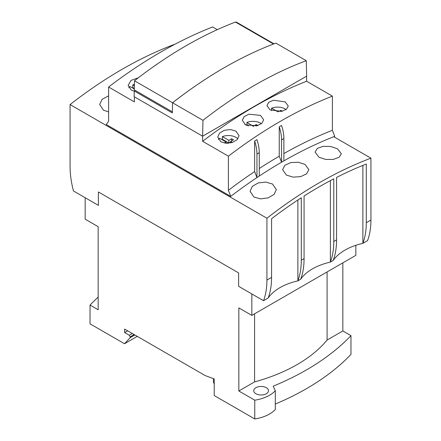 <?xml version="1.0" encoding="UTF-8"?>
<svg xmlns="http://www.w3.org/2000/svg" width="441" height="441" viewBox="0 0 441 441"><rect width="100%" height="100%" fill="white"/><g stroke="black" fill="none" stroke-linecap="round" stroke-linejoin="round"><path stroke-width="0.66" d="M333.749 136.716L370.931 158.181A425.582 245.709 120 0 0 266.926 218.229L70.069 104.572L70.069 166.411A82.076 47.385 60 0 0 73.471 190.975L98.393 205.363L98.393 191.962L98.393 205.363L85.163 197.722L85.163 219.166L98.161 226.674L98.161 309.769L90.036 305.078L90.036 323.843L124.505 343.748L137.272 336.373M266.926 218.229L266.926 280.068A82.076 47.385 60 0 1 263.531 300.701L238.609 286.314L238.609 272.913L98.393 191.962L238.609 272.913L238.609 286.314L251.839 293.954L251.839 315.398L355.837 255.356L355.837 245.295M254.766 400.185L254.766 418.95A32.832 18.952 0 0 0 275.311 409.48L275.311 390.715A32.832 18.952 180 0 1 254.766 400.185L238.84 390.991L238.84 307.895L251.839 315.398M254.766 418.95L214.232 395.549L214.232 378.929L205.181 375.578L124.627 329.069L124.627 332.558L129.268 335.237L130.194 336.847L130.194 337.646L124.505 343.748M238.84 390.991L254.589 381.895A152.658 88.139 0 0 0 327.09 340.044L342.839 330.948L350.964 335.64A262.643 151.632 180 0 1 273.205 386.173L275.311 390.715M266.347 387.705A7.387 4.267 0 0 0 258.299 386.785A7.387 4.267 0 0 0 253.74 390.726A7.387 4.267 0 0 0 255.901 393.741A7.387 4.267 180 0 0 263.95 394.662A7.387 4.267 180 0 0 268.514 390.726A7.387 4.267 180 0 0 266.347 387.705M90.036 305.078A262.643 151.632 180 0 1 98.161 297.113M124.627 332.558L127.642 330.811M129.268 335.237L132.283 333.495M130.194 336.847L134.141 334.565M130.194 337.646L134.841 334.967M350.964 335.64L350.964 354.404A262.643 151.632 180 0 1 275.311 404.055M342.839 262.858L342.839 330.948M214.232 383.753L213.422 382.347L213.422 378.626M327.09 271.954L327.09 340.044M254.589 313.81L254.589 381.895M70.069 104.572A425.582 245.709 -60 0 1 174.074 44.53L174.239 44.624M318.931 157.211L315.083 152.106L317.3 148.408L323.209 146.307L330.794 146.495L337.503 148.815L341.345 153.755L339.129 157.294L333.231 159.427L325.645 159.427L318.931 157.211M286.43 175.105L282.582 169.658L284.864 165.314L290.696 162.591L298.259 162.249L305.001 164.377L308.849 169.658L306.572 173.842L300.734 176.609L293.166 177.128L286.43 175.105M253.928 197.066L250.08 191.278L252.302 186.389L258.2 182.943L265.785 182.083L272.499 184.013L276.347 189.63L274.126 194.365L268.222 197.855L260.637 198.891L253.928 197.066M108.607 111.887L103.497 110.217L99.655 104.429L102.13 99.286L108.607 95.851M263.531 300.701L268.172 298.022A52.529 30.324 180 0 1 297.884 280.867L300.674 279.258A52.529 30.324 180 0 1 330.386 262.103L333.175 260.493A52.529 30.324 180 0 1 362.888 243.338L367.529 240.659A82.076 47.385 60 0 0 370.931 220.026L370.931 158.181M266.926 280.068L271.573 277.389L271.573 218.719A420.659 242.87 -60 0 1 301.286 197.788L301.286 260.234L304.07 258.624L304.07 196.008A420.659 242.87 -60 0 1 333.787 178.848L333.787 241.47A82.076 47.385 60 0 1 330.386 262.103L330.386 180.639M333.787 241.47L336.571 239.86L336.571 177.42A420.659 242.87 -60 0 1 366.289 164.041L366.289 222.705A82.076 47.385 60 0 1 362.888 243.338L362.888 165.392M301.286 260.234A82.076 47.385 60 0 1 297.884 280.867L297.884 200.01M304.07 258.624A82.076 47.385 60 0 1 300.674 279.258M336.571 239.86A82.076 47.385 60 0 1 333.175 260.493M271.573 277.389A82.076 47.385 60 0 1 268.172 298.022M217.275 29.668L212.606 26.973A460.536 265.89 120 0 0 108.607 87.015L108.607 121.181L106.287 124.538L230.715 196.377L228.394 190.336L228.394 156.175L202.623 141.296L202.623 136.203L134.13 96.673L134.257 90.967L135.211 90.416M134.373 96.811L134.373 101.893L108.607 87.015M153.033 66.977L159.703 62.352M134.251 91.215L131.242 90.063L128.116 85.367L131.065 80.383L138.276 77.837M202.623 141.296A460.536 265.89 120 0 1 306.627 81.249L332.393 96.127A460.536 265.89 120 0 0 228.394 156.175M270.063 109.908L266.937 105.597L268.734 102.295L273.53 100.228L285.151 101.854L288.276 106.061L286.479 109.269L281.689 111.358L270.063 109.908M245.455 124.77L242.33 120.266L244.132 116.628L248.917 114.18L260.543 115.399L263.668 119.803L261.871 123.348L257.081 125.817L245.455 124.77M220.847 141.798L217.722 137.101L219.524 133.121L224.315 130.288L230.483 129.549L235.935 131.098L239.061 135.696L237.264 139.582L232.462 142.437L226.299 143.286L220.847 141.798M306.627 81.249L306.627 76.161L202.623 136.203L306.638 76.15L306.28 60.687A419.242 242.048 120 0 0 202.97 120.332L202.612 136.208M334.713 136.335L332.393 130.293L332.393 96.127M283.877 138.507L281.556 139.847L281.556 162.205A460.536 265.89 -60 0 1 283.877 160.866L283.877 138.507A32.832 18.952 60 0 0 281.556 125.481L279.23 126.821L279.23 156.224A466.22 269.175 120 0 0 259.269 168.528M332.393 130.293A466.22 269.175 120 0 0 283.877 153.562M254.628 171.593L256.949 177.585A460.536 265.89 -60 0 1 259.269 176.047L259.269 152.713A32.832 18.952 60 0 0 256.949 139.687L254.628 141.026L254.628 171.593A466.22 269.175 120 0 0 228.394 190.336M259.269 152.713L256.949 154.052A32.832 18.952 -120 0 0 254.628 141.026M256.949 154.052L256.949 177.591A460.536 265.89 120 0 0 230.715 196.383M279.23 156.224L281.556 162.205A460.536 265.89 120 0 0 259.269 176.047M281.556 139.847A32.832 18.952 -120 0 0 279.23 126.821M334.719 136.341A460.536 265.89 120 0 0 283.877 160.866M134.257 90.967L172.332 112.951L172.558 102.775L202.97 120.332M172.558 102.775A419.242 242.048 120 0 1 275.873 43.124L306.28 60.687M172.558 102.753L134.488 80.769L134.285 89.881L172.354 111.86L172.558 102.753A419.242 242.048 -60 0 1 224.155 67.749M134.488 80.769A419.242 242.048 -60 0 1 235.466 22.05A6.565 3.793 -60 0 1 236.784 22.353L273.988 43.835M273.514 44.017L235.466 22.05M237.875 138.876A10.672 6.157 0 0 0 235.935 137.344A10.672 6.157 0 0 0 222.369 136.611L228.857 140.359L228.857 143.038L222.369 139.295A10.672 6.157 0 0 0 221.834 139.521M230.715 141.963L228.857 143.038M228.322 143.264L227.462 143.303M232.462 142.437L230.715 141.429L233.498 139.819L231.641 138.75L228.857 140.359M218.411 139.516A10.672 6.157 0 0 1 219.585 138.22L226.073 141.963L224.232 143.027M230.715 141.429L230.715 142.923M231.641 138.75L231.641 140.894M222.369 139.295L222.369 136.611M226.073 141.963L226.073 143.27M261.436 123.717A10.672 6.157 0 0 0 260.543 123.133A10.672 6.157 0 0 0 246.977 122.405L253.465 126.407M248.515 125.972L246.977 125.084A10.672 6.157 0 0 0 246.486 125.294M257.979 125.542L256.249 124.544L253.465 126.148M244.882 124.412L246.078 125.101M256.249 124.544L256.249 126.027M246.977 125.084L246.977 122.405M286.099 109.555A10.672 6.157 0 0 0 285.151 108.927A10.672 6.157 0 0 0 271.584 108.199L277.747 111.755M282.356 111.198L280.856 110.333L278.409 111.749M280.856 110.333L280.856 111.518M271.584 110.636L271.584 108.199M134.312 88.454L132.763 87.561A10.672 6.157 0 0 0 132.228 87.787M134.406 84.347A10.672 6.157 0 0 0 132.763 84.876L134.373 85.808M128.805 87.781A10.672 6.157 0 0 1 129.979 86.486L134.301 88.983M132.763 87.561L132.763 84.876M366.289 222.705L370.931 220.026"/></g></svg>
